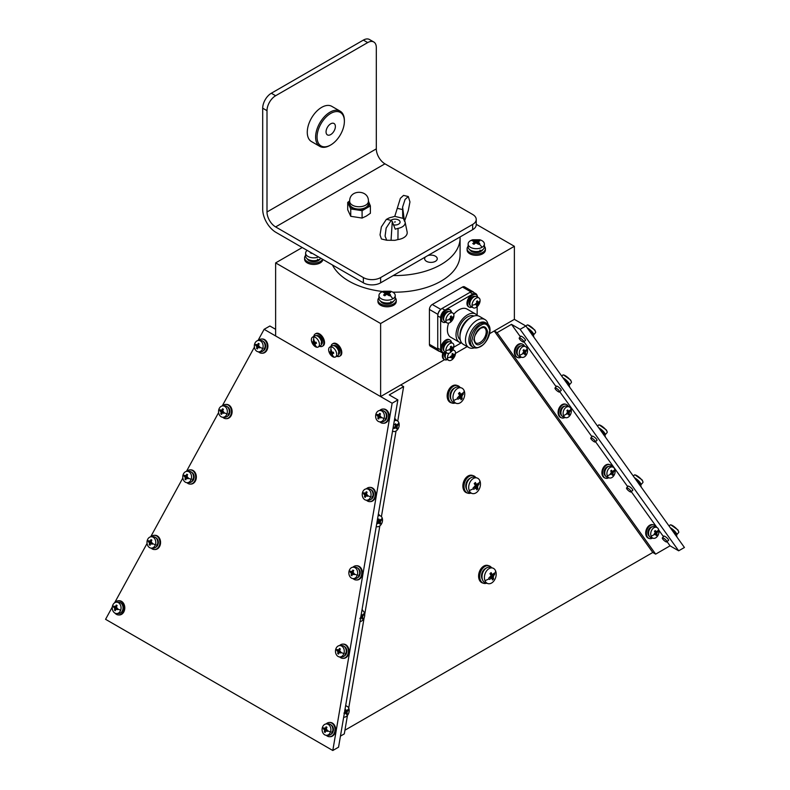 <?xml version="1.0" encoding="UTF-8"?>
<svg xmlns="http://www.w3.org/2000/svg" width="790" height="790" viewBox="0 0 790 790"><rect width="100%" height="100%" fill="white"/><g stroke="black" fill="none" stroke-linecap="round" stroke-linejoin="round"><path stroke-width="1.19" d="M267 110.679A12.206 7.041 -60 0 1 275.631 95.738L367.676 42.591A12.206 7.041 -60 0 1 373.779 41.989A12.206 7.041 -60 0 1 376.307 47.578L376.307 148.875A12.206 7.041 -120 0 0 384.937 163.826L275.631 226.928A12.206 7.041 60 0 1 267 211.977L267 110.679L262.695 108.191L262.695 209.488A18.891 10.902 -120 0 0 276.51 232.685L363.361 282.83A12.206 7.041 -0 0 0 380.622 282.83L472.657 229.683A12.206 7.041 -0 0 0 476.232 224.706L476.232 219.452A12.206 7.041 180 0 1 472.657 224.429L380.622 277.576A12.206 7.041 180 0 1 363.361 277.576L275.631 226.928M275.631 95.738L271.316 93.24L363.361 40.102L367.676 42.591M271.316 93.24A12.206 7.041 120 0 0 262.695 108.191M476.232 219.452A12.206 7.041 180 0 0 472.657 214.465L384.937 163.826M373.779 41.989L369.463 39.5A12.206 7.041 120 0 0 363.361 40.102M402.732 216.628L404.016 220.055A10.171 5.876 180 0 1 405.102 222.079L407.117 231.905A12.206 7.041 180 0 1 397.933 239.577L394.882 240.338L386.735 240.249L385.086 236.121L386.162 228.043L391.188 220.4L392.275 221.516L395.227 229.179L398.051 228.369L397.933 239.577M404.628 220.884L408.262 210.673L409.951 201.914L408.302 196.532L403.532 195.397L400.372 198.339L394.773 216.361L391.949 217.171A10.171 5.876 180 0 0 386.745 219.344M405.102 222.079A10.171 5.876 180 0 1 398.051 228.369M402.712 216.47L402.594 207.118L405.072 199.465L408.302 196.532M404.47 221.328L402.594 207.118M403.009 218.326L394.773 216.361M391.188 220.4L386.428 219.264L381.363 226.898L380.039 234.906L381.432 238.985L386.735 240.249M392.275 221.516L391.06 240.042M476.261 294.739L475.541 294.324A7.12 4.108 120 0 0 470.05 296.23A7.12 4.108 120 0 0 466.949 303.4A7.12 4.108 120 0 0 468.421 306.658L469.142 307.073A7.12 4.108 -60 0 1 467.67 303.814A7.12 4.108 -60 0 1 470.771 296.645A7.12 4.108 -60 0 1 476.261 294.739A7.12 4.108 -60 0 1 477.683 297.208M471.986 307.073A7.12 4.108 -60 0 1 469.142 307.073M450.083 309.848L449.362 309.433A7.12 4.108 120 0 0 443.881 311.339A7.12 4.108 120 0 0 440.771 318.508A7.12 4.108 120 0 0 442.242 321.767L442.963 322.182A7.12 4.108 -60 0 1 441.492 318.923A7.12 4.108 -60 0 1 444.602 311.754A7.12 4.108 -60 0 1 450.083 309.848A7.12 4.108 -60 0 1 451.505 312.317M445.817 322.182A7.12 4.108 -60 0 1 442.963 322.182M450.083 340.075L449.362 339.661A7.12 4.108 120 0 0 443.881 341.566A7.12 4.108 120 0 0 440.771 348.726A7.12 4.108 120 0 0 442.242 351.985L442.963 352.399A7.12 4.108 -60 0 1 441.492 349.141A7.12 4.108 -60 0 1 444.602 341.981A7.12 4.108 -60 0 1 450.083 340.075A7.12 4.108 -60 0 1 451.505 342.544M445.817 352.399A7.12 4.108 -60 0 1 442.963 352.399M475.096 296.428A5.086 2.933 120 0 0 471.235 297.958A5.086 2.933 120 0 0 469.102 302.985A5.086 2.933 120 0 0 470.02 305.216M448.927 311.537A5.086 2.933 120 0 0 445.056 313.067A5.086 2.933 120 0 0 442.933 318.094A5.086 2.933 120 0 0 443.852 320.335M448.927 341.764A5.086 2.933 120 0 0 445.056 343.295A5.086 2.933 120 0 0 442.933 348.311A5.086 2.933 120 0 0 443.852 350.553M339.591 356.25L340.312 355.836A7.12 4.108 -120 0 0 341.408 350.128A7.12 4.108 -120 0 0 336.757 343.857A7.12 4.108 -120 0 0 333.192 343.502L332.481 343.917A7.12 4.108 60 0 1 336.036 344.272A7.12 4.108 60 0 1 340.688 350.543A7.12 4.108 60 0 1 339.591 356.25A7.12 4.108 60 0 1 336.747 356.25M331.05 346.385A7.12 4.108 60 0 1 332.481 343.917M322.34 346.287L323.061 345.872A7.12 4.108 -120 0 0 324.147 340.164A7.12 4.108 -120 0 0 319.496 333.894A7.12 4.108 -120 0 0 315.941 333.538L315.22 333.953A7.12 4.108 60 0 1 318.775 334.308A7.12 4.108 60 0 1 323.426 340.579A7.12 4.108 60 0 1 322.34 346.287A7.12 4.108 60 0 1 319.486 346.287M313.798 336.422A7.12 4.108 60 0 1 315.22 333.953M338.485 352.824L339.572 351.353A5.086 2.933 -120 0 0 336.036 345.931A5.086 2.933 -120 0 0 333.637 345.605M338.713 354.394A5.086 2.933 -120 0 0 339.631 352.152L338.416 353.555M321.224 342.86L322.31 341.389A5.086 2.933 -120 0 0 318.775 335.967A5.086 2.933 -120 0 0 316.375 335.641M321.461 344.43A5.086 2.933 -120 0 0 322.369 342.198L321.165 343.591M442.943 352.883A7.12 4.108 120 0 0 442.351 355.954A7.12 4.108 120 0 0 443.832 359.213L444.543 359.628A7.12 4.108 -60 0 1 443.072 356.369A7.12 4.108 -60 0 1 443.871 352.765M447.397 359.628A7.12 4.108 -60 0 1 444.543 359.628M445.244 352.597A5.086 2.933 120 0 0 444.513 355.54A5.086 2.933 120 0 0 445.432 357.781M392.393 301.918L392.66 302.343A6.715 3.871 0 0 0 393.568 301.197M380.612 301.197A6.715 3.871 0 0 0 382.34 302.916A6.715 3.871 0 0 0 391.84 302.916L390.833 301.573M392.136 302.037L392.66 302.343M319.051 259.574L319.318 259.999A6.715 3.871 0 0 0 320.226 258.853M307.271 258.853A6.715 3.871 0 0 0 308.999 260.572A6.715 3.871 0 0 0 318.488 260.572L317.491 259.219M318.795 259.693L319.318 259.999M481.554 250.44L481.821 250.864A6.715 3.871 0 0 0 482.729 249.719M469.774 249.719A6.715 3.871 0 0 0 471.512 251.437A6.715 3.871 0 0 0 481.001 251.437L479.994 250.094M481.298 250.558L481.821 250.864M457.677 385.648L456.561 385.293A9.154 6.31 107.7 0 0 449.629 388.413A9.154 6.31 107.7 0 0 447.308 397.745A9.154 6.31 107.7 0 0 451.001 402.732L452.127 403.088A9.154 6.31 -72.3 0 1 448.434 398.101A9.154 6.31 -72.3 0 1 450.754 388.769A9.154 6.31 -72.3 0 1 457.677 385.648A9.154 6.31 -72.3 0 1 460.126 387.495M455.188 402.999A9.154 6.31 -72.3 0 1 452.127 403.088M473.398 475.748L472.282 475.392A9.154 6.31 107.7 0 0 465.35 478.513A9.154 6.31 107.7 0 0 463.029 487.845A9.154 6.31 107.7 0 0 466.722 492.832L467.848 493.187A9.154 6.31 -72.3 0 1 464.155 488.2A9.154 6.31 -72.3 0 1 466.475 478.868A9.154 6.31 -72.3 0 1 473.398 475.748A9.154 6.31 -72.3 0 1 475.847 477.594M470.909 493.098A9.154 6.31 -72.3 0 1 467.848 493.187M489.119 565.847L487.993 565.482A9.154 6.31 107.7 0 0 481.071 568.612A9.154 6.31 107.7 0 0 478.75 577.944A9.154 6.31 107.7 0 0 482.443 582.931L483.559 583.287A9.154 6.31 -72.3 0 1 479.866 578.3A9.154 6.31 -72.3 0 1 482.196 568.968A9.154 6.31 -72.3 0 1 489.119 565.847A9.154 6.31 -72.3 0 1 491.568 567.694M486.63 583.198A9.154 6.31 -72.3 0 1 483.559 583.287M454.487 388.117A6.715 4.631 107.7 0 0 450.162 397.103A6.715 4.631 107.7 0 0 450.952 399.226M470.208 478.217A6.715 4.631 107.7 0 0 465.873 487.203A6.715 4.631 107.7 0 0 466.673 489.326M485.929 568.316A6.715 4.631 107.7 0 0 481.594 577.302A6.715 4.631 107.7 0 0 482.384 579.426M453.529 400.451A8.137 5.609 -72.3 0 1 456.383 389.322A8.137 5.609 -72.3 0 1 461.33 387.88A8.137 5.609 -72.3 0 1 464.204 390.813A8.137 5.609 -72.3 0 1 461.35 401.932A8.137 5.609 -72.3 0 1 456.393 403.384A8.137 5.609 -72.3 0 1 453.529 400.451A13.223 7.308 -21.5 0 0 457.657 398.525L457.924 399.207L460.59 397.913A13.193 6.172 47.9 0 1 460.985 399.789L462.16 398.733A13.193 6.172 -132.1 0 0 461.765 396.857L463.039 393.677L462.733 392.986L460.847 394.526A13.193 6.172 -132.1 0 0 459.671 392.403L458.496 393.459A13.193 6.172 47.9 0 1 459.671 395.583L457.38 397.824L457.657 398.525M461.429 394.635L458.733 393.854M456.393 403.384L453.974 402.614A8.137 5.609 -72.3 0 1 450.557 396.57A8.137 5.609 -72.3 0 1 453.964 388.552A8.137 5.609 -72.3 0 1 458.921 387.11L461.33 387.88M458.279 397.251L460.59 397.913M459 394.082L459.286 394.832L460.787 394.654M461.488 394.575L463.286 394.368M459.306 396.531L462.16 398.733M469.25 490.541A8.137 5.609 -72.3 0 1 472.104 479.421A8.137 5.609 -72.3 0 1 477.051 477.98A8.137 5.609 -72.3 0 1 479.925 480.913A8.137 5.609 -72.3 0 1 477.071 492.032A8.137 5.609 -72.3 0 1 472.114 493.483A8.137 5.609 -72.3 0 1 469.25 490.541A13.223 7.308 -21.5 0 0 473.378 488.625L473.644 489.306L476.311 488.013A13.193 6.172 47.9 0 1 476.706 489.889L477.881 488.832A13.193 6.172 -132.1 0 0 477.486 486.956L478.76 483.776L478.454 483.085L476.568 484.625A13.193 6.172 -132.1 0 0 475.392 482.502L474.217 483.559A13.193 6.172 47.9 0 1 475.392 485.682L473.091 487.914L473.378 488.625M477.15 484.734L474.454 483.954M472.114 493.483L469.695 492.713A8.137 5.609 -72.3 0 1 466.278 486.67A8.137 5.609 -72.3 0 1 469.685 478.651A8.137 5.609 -72.3 0 1 474.632 477.209L477.051 477.98M474 487.351L476.311 488.013M474.721 484.181L475.007 484.932L476.508 484.754M477.2 484.675L478.997 484.468M475.027 486.63L477.881 488.832M484.961 580.64A8.137 5.609 -72.3 0 1 487.815 569.521A8.137 5.609 -72.3 0 1 492.772 568.079A8.137 5.609 -72.3 0 1 495.646 571.012A8.137 5.609 -72.3 0 1 492.792 582.131A8.137 5.609 -72.3 0 1 487.835 583.583A8.137 5.609 -72.3 0 1 484.961 580.64A13.223 7.308 -21.5 0 0 489.099 578.724L489.365 579.406L492.032 578.112A13.193 6.172 47.9 0 1 492.427 579.988L493.602 578.932A13.193 6.172 -132.1 0 0 493.207 577.056L494.471 573.876L494.175 573.185L492.279 574.725A13.193 6.172 -132.1 0 0 491.103 572.602L489.938 573.659A13.193 6.172 47.9 0 1 491.113 575.782L488.812 578.013L489.099 578.724M492.871 574.834L490.175 574.044M487.835 583.583L485.416 582.813A8.137 5.609 -72.3 0 1 481.999 576.769A8.137 5.609 -72.3 0 1 485.396 568.751A8.137 5.609 -72.3 0 1 490.353 567.309L492.772 568.079M489.721 577.451L492.032 578.112M490.432 574.281L490.728 575.031L492.229 574.853M492.921 574.774L494.718 574.567M490.748 576.73L493.602 578.932M394.694 418.503A7.12 4.908 -72.3 0 1 396.323 420.418M378.39 513.974A7.12 4.908 -72.3 0 1 379.654 515.633M362.067 609.505A7.12 4.908 -72.3 0 1 363.045 610.976M345.744 705.105A7.12 4.908 -72.3 0 1 346.306 706.053M522.299 344.065L521.598 343.838A7.12 4.908 107.7 0 0 516.206 346.267A7.12 4.908 107.7 0 0 514.399 353.535A7.12 4.908 107.7 0 0 517.272 357.406L517.973 357.633A7.12 4.908 -72.3 0 1 515.1 353.752A7.12 4.908 -72.3 0 1 516.907 346.494A7.12 4.908 -72.3 0 1 522.299 344.065A7.12 4.908 -72.3 0 1 524.669 346.316M521.212 357.169A7.12 4.908 -72.3 0 1 517.973 357.633M566.104 404.362L565.403 404.144A7.12 4.908 107.7 0 0 560.011 406.574A7.12 4.908 107.7 0 0 558.204 413.832A7.12 4.908 107.7 0 0 561.078 417.703L561.779 417.93A7.12 4.908 -72.3 0 1 558.905 414.049A7.12 4.908 -72.3 0 1 560.712 406.791A7.12 4.908 -72.3 0 1 566.104 404.362A7.12 4.908 -72.3 0 1 568.474 406.613M565.018 417.466A7.12 4.908 -72.3 0 1 561.779 417.93M609.9 464.658L609.199 464.441A7.12 4.908 107.7 0 0 603.817 466.87A7.12 4.908 107.7 0 0 602.01 474.128A7.12 4.908 107.7 0 0 604.883 477.999L605.584 478.226A7.12 4.908 -72.3 0 1 602.711 474.346A7.12 4.908 -72.3 0 1 604.518 467.088A7.12 4.908 -72.3 0 1 609.9 464.658A7.12 4.908 -72.3 0 1 612.28 466.91M608.823 477.762A7.12 4.908 -72.3 0 1 605.584 478.226M653.705 524.965L653.004 524.738A7.12 4.908 107.7 0 0 647.622 527.167A7.12 4.908 107.7 0 0 645.815 534.425A7.12 4.908 107.7 0 0 648.679 538.306L649.38 538.523A7.12 4.908 -72.3 0 1 646.516 534.652A7.12 4.908 -72.3 0 1 648.323 527.384A7.12 4.908 -72.3 0 1 653.705 524.965A7.12 4.908 -72.3 0 1 656.085 527.207M652.619 538.059A7.12 4.908 -72.3 0 1 649.38 538.523M520.946 345.892A5.086 3.506 107.7 0 0 516.542 352.923A5.086 3.506 107.7 0 0 517.924 355.362M564.741 406.188A5.086 3.506 107.7 0 0 560.347 413.219A5.086 3.506 107.7 0 0 561.73 415.659M608.547 466.485A5.086 3.506 107.7 0 0 604.143 473.516A5.086 3.506 107.7 0 0 605.535 475.955M652.352 526.782A5.086 3.506 107.7 0 0 647.948 533.823A5.086 3.506 107.7 0 0 649.331 536.252M651.098 536.163A5.698 3.93 -72.3 0 1 653.093 528.372A5.698 3.93 -72.3 0 1 656.559 527.365A5.698 3.93 -72.3 0 1 658.574 529.418A5.698 3.93 -72.3 0 1 656.569 537.21A5.698 3.93 -72.3 0 1 653.103 538.217A5.698 3.93 -72.3 0 1 651.098 536.163A10.171 5.619 -21.5 0 0 653.913 534.751L655.947 534.465A10.152 4.75 -132.1 0 1 656.204 535.62L657.013 534.899A10.152 4.75 47.9 0 0 656.747 533.734L657.616 531.413L657.408 530.949L655.996 531.848A10.152 4.75 47.9 0 0 655.295 530.544L654.495 531.265A10.152 4.75 -132.1 0 1 655.196 532.569L653.913 534.751M656.589 531.956L654.564 531.384M653.103 538.217L650.94 537.526A5.698 3.93 -72.3 0 1 648.551 533.299A5.698 3.93 -72.3 0 1 650.93 527.681A5.698 3.93 -72.3 0 1 654.396 526.673L656.559 527.365M654.189 533.971L655.947 534.465M655.029 533.369L657.013 534.899M657.784 531.887L656.49 532.035M654.673 531.571L656.233 532.075L655.019 532.203M607.293 475.866A5.698 3.93 -72.3 0 1 609.288 468.075A5.698 3.93 -72.3 0 1 612.764 467.068A5.698 3.93 -72.3 0 1 614.768 469.122A5.698 3.93 -72.3 0 1 612.773 476.903A5.698 3.93 -72.3 0 1 609.297 477.92A5.698 3.93 -72.3 0 1 607.293 475.866A10.171 5.619 -21.5 0 0 610.107 474.454L612.141 474.158A10.152 4.75 -132.1 0 1 612.408 475.323L613.208 474.602A10.152 4.75 47.9 0 0 612.941 473.437L613.81 471.117L613.603 470.643L612.201 471.551A10.152 4.75 47.9 0 0 611.49 470.248L610.69 470.968A10.152 4.75 -132.1 0 1 611.401 472.272L610.107 474.454M612.783 471.66L610.759 471.087M609.297 477.92L607.135 477.229A5.698 3.93 -72.3 0 1 604.745 473.003A5.698 3.93 -72.3 0 1 607.125 467.384A5.698 3.93 -72.3 0 1 610.591 466.377L612.764 467.068M610.384 473.674L612.141 474.158M611.223 473.072L613.208 474.602M613.978 471.591L612.685 471.739M612.418 471.768L611.213 471.906M563.487 415.57A5.698 3.93 -72.3 0 1 565.492 407.778A5.698 3.93 -72.3 0 1 568.958 406.771A5.698 3.93 -72.3 0 1 570.963 408.825A5.698 3.93 -72.3 0 1 568.968 416.607A5.698 3.93 -72.3 0 1 565.502 417.624A5.698 3.93 -72.3 0 1 563.487 415.57A10.171 5.619 -21.5 0 0 566.302 414.157L568.336 413.861A10.152 4.75 -132.1 0 1 568.602 415.026L569.402 414.306A10.152 4.75 47.9 0 0 569.136 413.14L570.005 410.82L569.797 410.346L568.395 411.254A10.152 4.75 47.9 0 0 567.684 409.941L566.884 410.672A10.152 4.75 -132.1 0 1 567.595 411.975L566.302 414.157M568.978 411.363L566.963 410.79M565.502 417.624L563.329 416.932A5.698 3.93 -72.3 0 1 560.939 412.706A5.698 3.93 -72.3 0 1 563.319 407.087A5.698 3.93 -72.3 0 1 566.795 406.08L568.958 406.771M566.578 413.377L568.336 413.861M567.418 412.775L569.402 414.306M570.173 411.294L568.879 411.442M568.612 411.472L567.408 411.61M519.682 355.263A5.698 3.93 -72.3 0 1 521.686 347.481A5.698 3.93 -72.3 0 1 525.153 346.474A5.698 3.93 -72.3 0 1 527.157 348.528A5.698 3.93 -72.3 0 1 525.162 356.31A5.698 3.93 -72.3 0 1 521.696 357.317A5.698 3.93 -72.3 0 1 519.682 355.263A10.171 5.619 -21.5 0 0 522.496 353.861L524.53 353.565A10.152 4.75 -132.1 0 1 524.797 354.73L525.597 354.009A10.152 4.75 47.9 0 0 525.34 352.844L526.199 350.523L526.002 350.049L524.59 350.948A10.152 4.75 47.9 0 0 523.879 349.644L523.079 350.365A10.152 4.75 -132.1 0 1 523.79 351.678L522.496 353.861M525.182 351.066L523.158 350.493M521.696 357.317L519.534 356.636A5.698 3.93 -72.3 0 1 517.134 352.409A5.698 3.93 -72.3 0 1 519.524 346.79A5.698 3.93 -72.3 0 1 522.99 345.783L525.153 346.474M522.773 353.081L524.53 353.565M523.612 352.478L525.597 354.009M526.367 350.997L525.083 351.145M523.266 350.681L524.827 351.175L523.612 351.313M395.227 426.61L393.963 427.479L394.338 428.427L396.195 427.666A10.152 4.75 -132.1 0 1 396.452 428.832L397.251 428.101A10.152 4.75 47.9 0 0 396.995 426.946L397.854 424.625L397.656 424.151L396.244 425.05A10.152 4.75 47.9 0 0 395.533 423.746L394.733 424.467A10.152 4.75 -132.1 0 1 395.444 425.771L395.227 426.61L397.251 428.101M396.837 425.158L394.812 424.595M394.289 420.902A5.698 3.93 -72.3 0 1 396.807 420.566A5.698 3.93 -72.3 0 1 398.812 422.62A5.698 3.93 -72.3 0 1 396.817 430.412A5.698 3.93 -72.3 0 1 393.351 431.419A5.698 3.93 -72.3 0 1 392.561 431.024M394.467 419.836A5.698 3.93 -72.3 0 1 394.644 419.875L396.807 420.566M394.427 427.183L396.195 427.666M398.022 425.099L396.738 425.247M394.921 424.783L396.481 425.277L395.267 425.415M377.294 522.694L377.669 523.642L379.516 522.881A10.152 4.75 -132.1 0 1 379.783 524.037L380.582 523.316A10.152 4.75 47.9 0 0 380.316 522.16L381.185 519.83L380.978 519.366L379.575 520.264A10.152 4.75 47.9 0 0 378.864 518.961L378.064 519.682A10.152 4.75 -132.1 0 1 378.775 520.985L377.294 522.694M380.158 520.373L378.134 519.81M378.064 515.9A5.698 3.93 -72.3 0 1 380.138 515.781A5.698 3.93 -72.3 0 1 382.143 517.835A5.698 3.93 -72.3 0 1 380.148 525.626A5.698 3.93 -72.3 0 1 376.682 526.634A5.698 3.93 -72.3 0 1 376.257 526.456M377.758 522.397L379.516 522.881M378.598 521.785L380.582 523.316M381.353 520.314L380.059 520.452M378.242 519.988L379.812 520.492L378.588 520.62M361.277 614.166A10.152 4.75 47.9 0 1 361.781 615.124L361.149 614.916M362.363 615.232L363.183 614.215L363.39 614.689A10.171 5.619 -21.5 0 0 364.348 612.694A5.698 3.93 -72.3 0 1 362.353 620.476A5.698 3.93 -72.3 0 1 360.003 621.602M362.343 610.64L361.899 610.502A5.698 3.93 -72.3 0 1 362.343 610.64A5.698 3.93 -72.3 0 1 364.348 612.694M361.721 617.731L361.139 617.622L361.721 617.731A10.152 4.75 -132.1 0 1 361.988 618.896L362.788 618.175A10.152 4.75 47.9 0 0 362.521 617.01L363.39 614.689M360.704 617.484L359.875 618.491M360.842 616.674L362.788 618.175M363.558 615.163L362.264 615.311M361.119 615.064L362.018 615.351L361.06 615.45M343.946 713.113L345.22 712.244L347.235 713.745A10.152 4.75 47.9 0 0 346.978 712.58L347.837 710.259L347.64 709.785L346.227 710.694A10.152 4.75 47.9 0 0 345.526 709.39L344.716 710.111M344.845 710.329A10.152 4.75 -132.1 0 1 345.428 711.415L345.22 712.244M346.82 710.803L344.865 710.25M345.566 706.102A5.698 3.93 -72.3 0 1 346.79 706.211A5.698 3.93 -72.3 0 1 348.805 708.265A5.698 3.93 -72.3 0 1 346.8 716.046A5.698 3.93 -72.3 0 1 343.68 717.142M346.178 713.301L345.585 713.192L346.178 713.301A10.152 4.75 -132.1 0 1 346.435 714.466L347.235 713.745M344.42 712.817L345.585 713.192L344.322 714.061L344.144 713.597M348.015 710.733L346.721 710.882M344.904 710.417L346.464 710.921L345.25 711.049M383.446 423.252A7.12 5.5 -90.5 0 0 383.772 423.262A7.12 5.5 -90.5 0 0 389.095 417.604A7.12 5.5 -90.5 0 0 385.925 409.645A7.12 5.5 -90.5 0 0 383.634 409.022A7.12 5.5 -90.5 0 0 383.308 409.042M379.694 410.494A7.12 5.5 89.5 0 1 382.992 409.032A7.12 5.5 89.5 0 1 385.273 409.654A7.12 5.5 89.5 0 1 388.443 417.614A7.12 5.5 89.5 0 1 383.12 423.272A7.12 5.5 89.5 0 1 380.829 422.65A7.12 5.5 89.5 0 1 379.793 421.86M370.056 501.611A7.12 5.5 -90.5 0 0 370.382 501.62A7.12 5.5 -90.5 0 0 375.704 495.962A7.12 5.5 -90.5 0 0 372.534 488.003A7.12 5.5 -90.5 0 0 370.253 487.391A7.12 5.5 -90.5 0 0 369.927 487.4M366.303 488.862A7.12 5.5 89.5 0 1 369.601 487.391A7.12 5.5 89.5 0 1 371.893 488.013A7.12 5.5 89.5 0 1 375.062 495.972A7.12 5.5 89.5 0 1 369.74 501.63A7.12 5.5 89.5 0 1 367.449 501.008A7.12 5.5 89.5 0 1 366.412 500.228M356.675 579.979A7.12 5.5 -90.5 0 0 356.991 579.979A7.12 5.5 -90.5 0 0 362.324 574.33A7.12 5.5 -90.5 0 0 359.154 566.371A7.12 5.5 -90.5 0 0 356.863 565.749A7.12 5.5 -90.5 0 0 356.537 565.759M352.913 567.22A7.12 5.5 89.5 0 1 356.221 565.749A7.12 5.5 89.5 0 1 358.502 566.371A7.12 5.5 89.5 0 1 361.672 574.33A7.12 5.5 89.5 0 1 356.349 579.988A7.12 5.5 89.5 0 1 354.058 579.366A7.12 5.5 89.5 0 1 353.021 578.586M343.285 658.337A7.12 5.5 -90.5 0 0 343.611 658.346A7.12 5.5 -90.5 0 0 348.933 652.688A7.12 5.5 -90.5 0 0 345.763 644.729A7.12 5.5 -90.5 0 0 343.472 644.107A7.12 5.5 -90.5 0 0 343.156 644.126M339.532 645.578A7.12 5.5 89.5 0 1 342.83 644.117A7.12 5.5 89.5 0 1 345.121 644.739A7.12 5.5 89.5 0 1 348.291 652.688A7.12 5.5 89.5 0 1 342.969 658.346A7.12 5.5 89.5 0 1 340.678 657.734A7.12 5.5 89.5 0 1 339.641 656.944M329.904 736.695A7.12 5.5 -90.5 0 0 330.22 736.705A7.12 5.5 -90.5 0 0 335.553 731.046A7.12 5.5 -90.5 0 0 332.383 723.087A7.12 5.5 -90.5 0 0 330.092 722.465A7.12 5.5 -90.5 0 0 329.766 722.485M326.142 723.946A7.12 5.5 89.5 0 1 329.45 722.475A7.12 5.5 89.5 0 1 331.731 723.097A7.12 5.5 89.5 0 1 334.901 731.056A7.12 5.5 89.5 0 1 329.578 736.715A7.12 5.5 89.5 0 1 327.287 736.092A7.12 5.5 89.5 0 1 326.25 735.302M533.675 336.905A7.12 1.876 -138.9 0 0 529.231 330.694M569.452 386.883A7.12 1.876 -138.9 0 0 565.008 380.671M605.229 436.86A7.12 1.876 -138.9 0 0 600.775 430.649M641.006 486.838A7.12 1.876 -138.9 0 0 636.552 480.616M676.783 536.815A7.12 1.876 -138.9 0 0 672.33 530.594M262.142 353.219A7.12 5.5 -90.5 0 0 262.458 353.229A7.12 5.5 -90.5 0 0 267.79 347.57A7.12 5.5 -90.5 0 0 264.62 339.611A7.12 5.5 -90.5 0 0 262.329 338.989A7.12 5.5 -90.5 0 0 262.004 339.009M258.379 340.46A7.12 5.5 89.5 0 1 261.688 338.999A7.12 5.5 89.5 0 1 263.969 339.611A7.12 5.5 89.5 0 1 267.139 347.57A7.12 5.5 89.5 0 1 261.816 353.229A7.12 5.5 89.5 0 1 259.525 352.616A7.12 5.5 89.5 0 1 258.488 351.827M226.365 418.651A7.12 5.5 -90.5 0 0 226.681 418.661A7.12 5.5 -90.5 0 0 232.013 413.002A7.12 5.5 -90.5 0 0 228.843 405.043A7.12 5.5 -90.5 0 0 226.552 404.421A7.12 5.5 -90.5 0 0 226.226 404.441M222.602 405.892A7.12 5.5 89.5 0 1 225.91 404.431A7.12 5.5 89.5 0 1 228.192 405.053A7.12 5.5 89.5 0 1 231.361 413.012A7.12 5.5 89.5 0 1 226.039 418.67A7.12 5.5 89.5 0 1 223.748 418.048A7.12 5.5 89.5 0 1 222.711 417.258M190.588 484.082A7.12 5.5 -90.5 0 0 190.904 484.092A7.12 5.5 -90.5 0 0 196.236 478.434A7.12 5.5 -90.5 0 0 193.066 470.475A7.12 5.5 -90.5 0 0 190.775 469.853A7.12 5.5 -90.5 0 0 190.449 469.872M186.825 471.334A7.12 5.5 89.5 0 1 190.133 469.862A7.12 5.5 89.5 0 1 192.414 470.485A7.12 5.5 89.5 0 1 195.584 478.444A7.12 5.5 89.5 0 1 190.262 484.102A7.12 5.5 89.5 0 1 187.971 483.48A7.12 5.5 89.5 0 1 186.934 482.69M154.81 549.514A7.12 5.5 -90.5 0 0 155.126 549.524A7.12 5.5 -90.5 0 0 160.459 543.866A7.12 5.5 -90.5 0 0 157.289 535.906A7.12 5.5 -90.5 0 0 154.998 535.294A7.12 5.5 -90.5 0 0 154.672 535.304M151.048 536.765A7.12 5.5 89.5 0 1 154.356 535.294A7.12 5.5 89.5 0 1 156.637 535.916A7.12 5.5 89.5 0 1 159.807 543.875A7.12 5.5 89.5 0 1 154.484 549.534A7.12 5.5 89.5 0 1 152.194 548.912A7.12 5.5 89.5 0 1 151.157 548.132M119.033 614.956A7.12 5.5 -90.5 0 0 119.359 614.966A7.12 5.5 -90.5 0 0 124.682 609.307A7.12 5.5 -90.5 0 0 121.512 601.348A7.12 5.5 -90.5 0 0 119.221 600.726A7.12 5.5 -90.5 0 0 118.895 600.736M114.856 602.652A7.12 5.5 89.5 0 1 118.579 600.726A7.12 5.5 89.5 0 1 120.86 601.348A7.12 5.5 89.5 0 1 124.03 609.307A7.12 5.5 89.5 0 1 118.707 614.966A7.12 5.5 89.5 0 1 116.416 614.344A7.12 5.5 89.5 0 1 114.955 613.109M264.314 348.202L265.578 347.294A5.086 3.93 -90.5 0 0 263.337 341.468A5.086 3.93 -90.5 0 0 263.09 341.339M263.179 350.859A5.086 3.93 -90.5 0 0 265.341 348.193L263.959 349.022M192.76 479.066L194.024 478.167A5.086 3.93 -90.5 0 0 191.782 472.341A5.086 3.93 -90.5 0 0 191.536 472.213M191.624 481.722A5.086 3.93 -90.5 0 0 193.787 479.056L192.405 479.885M156.983 544.498L158.247 543.599A5.086 3.93 -90.5 0 0 156.005 537.773A5.086 3.93 -90.5 0 0 155.758 537.644M155.847 547.164A5.086 3.93 -90.5 0 0 158.01 544.488L156.627 545.327M332.077 731.678L333.341 730.78A5.086 3.93 -90.5 0 0 331.099 724.953A5.086 3.93 -90.5 0 0 330.852 724.825M330.941 734.335A5.086 3.93 -90.5 0 0 333.103 731.668L331.721 732.498M345.457 653.32L346.721 652.412A5.086 3.93 -90.5 0 0 344.489 646.595A5.086 3.93 -90.5 0 0 344.243 646.467M344.331 655.976A5.086 3.93 -90.5 0 0 346.494 653.31L345.102 654.14M358.848 574.952L360.112 574.054A5.086 3.93 -90.5 0 0 357.87 568.227A5.086 3.93 -90.5 0 0 357.623 568.099M357.712 577.618A5.086 3.93 -90.5 0 0 359.875 574.942L358.492 575.782M372.228 496.594L373.492 495.695A5.086 3.93 -90.5 0 0 371.26 489.869A5.086 3.93 -90.5 0 0 371.014 489.741M371.103 499.25A5.086 3.93 -90.5 0 0 373.265 496.584L371.883 497.414M385.619 418.236L386.883 417.327A5.086 3.93 -90.5 0 0 384.641 411.511A5.086 3.93 -90.5 0 0 384.394 411.383M384.483 420.892A5.086 3.93 -90.5 0 0 386.656 418.226L385.263 419.056M532.944 334.674L533.112 334.486A5.086 1.343 -138.9 0 0 532.875 333.212L532.075 334.881M531.848 334.397L532.519 332.659A5.086 1.343 -138.9 0 0 527.7 328.334A5.086 1.343 -138.9 0 0 527.434 328.186M568.721 384.651L568.889 384.463A5.086 1.343 -138.9 0 0 568.652 383.19L567.852 384.858M567.625 384.375L568.296 382.637A5.086 1.343 -138.9 0 0 563.468 378.311A5.086 1.343 -138.9 0 0 563.211 378.163M604.498 434.628L604.666 434.441A5.086 1.343 -138.9 0 0 604.429 433.167L603.629 434.836M603.402 434.352L604.074 432.614A5.086 1.343 -138.9 0 0 599.245 428.289A5.086 1.343 -138.9 0 0 598.988 428.141M640.275 484.606L640.443 484.418A5.086 1.343 -138.9 0 0 640.206 483.144L639.406 484.813M639.179 484.329L639.851 482.591A5.086 1.343 -138.9 0 0 635.022 478.266A5.086 1.343 -138.9 0 0 634.765 478.118M676.052 534.583L676.22 534.395A5.086 1.343 -138.9 0 0 675.983 533.122L675.183 534.79M674.956 534.307L675.628 532.569A5.086 1.343 -138.9 0 0 670.799 528.243A5.086 1.343 -138.9 0 0 670.542 528.095M228.537 413.634L229.801 412.726A5.086 3.93 -90.5 0 0 227.56 406.909A5.086 3.93 -90.5 0 0 227.313 406.781M227.401 416.291A5.086 3.93 -90.5 0 0 229.564 413.624L228.182 414.454M533.181 335.049A5.698 1.501 -138.9 0 0 533.576 334.881L535.561 332.61A5.698 1.501 -138.9 0 0 535.6 331.83A5.698 1.501 -138.9 0 0 535.304 331.188A5.698 1.501 -138.9 0 0 529.498 325.717A5.698 1.501 -138.9 0 0 527.75 324.976A5.698 1.501 -138.9 0 0 526.979 325.115L526.021 326.211M520.59 338.318A3.051 0.8 41.1 0 1 523.039 340.362A3.051 0.8 41.1 0 1 523.839 342.011A3.051 0.8 41.1 0 1 522.496 341.695A3.051 0.8 41.1 0 1 520.037 339.651A3.051 0.8 41.1 0 1 519.237 338.001A3.051 0.8 41.1 0 1 520.59 338.318M533.576 334.881A5.698 1.501 -138.9 0 0 532.085 331.81A5.698 1.501 -138.9 0 0 527.503 327.998A5.698 1.501 -138.9 0 0 527.157 327.801M568.958 385.026A5.698 1.501 -138.9 0 0 569.353 384.858L571.338 382.587A5.698 1.501 -138.9 0 0 571.377 381.807A5.698 1.501 -138.9 0 0 571.081 381.165A5.698 1.501 -138.9 0 0 565.275 375.694A5.698 1.501 -138.9 0 0 563.527 374.954A5.698 1.501 -138.9 0 0 562.757 375.092L561.799 376.188M556.367 388.295A3.051 0.8 41.1 0 1 558.816 390.339A3.051 0.8 41.1 0 1 559.616 391.988A3.051 0.8 41.1 0 1 558.273 391.672A3.051 0.8 41.1 0 1 555.814 389.628A3.051 0.8 41.1 0 1 555.014 387.979A3.051 0.8 41.1 0 1 556.367 388.295M569.353 384.858A5.698 1.501 -138.9 0 0 567.862 381.787A5.698 1.501 -138.9 0 0 563.28 377.976A5.698 1.501 -138.9 0 0 562.934 377.778M604.735 435.004A5.698 1.501 -138.9 0 0 605.13 434.836L607.115 432.565A5.698 1.501 -138.9 0 0 607.145 431.784A5.698 1.501 -138.9 0 0 606.858 431.143A5.698 1.501 -138.9 0 0 601.052 425.672A5.698 1.501 -138.9 0 0 599.304 424.931A5.698 1.501 -138.9 0 0 598.534 425.069L597.576 426.166M592.144 438.272A3.051 0.8 41.1 0 1 594.594 440.316A3.051 0.8 41.1 0 1 595.393 441.966A3.051 0.8 41.1 0 1 594.05 441.65A3.051 0.8 41.1 0 1 591.592 439.605A3.051 0.8 41.1 0 1 590.792 437.956A3.051 0.8 41.1 0 1 592.144 438.272M605.13 434.836A5.698 1.501 -138.9 0 0 603.639 431.765A5.698 1.501 -138.9 0 0 599.057 427.943A5.698 1.501 -138.9 0 0 598.711 427.755M640.512 484.981A5.698 1.501 -138.9 0 0 640.907 484.813L642.892 482.532A5.698 1.501 -138.9 0 0 642.922 481.762A5.698 1.501 -138.9 0 0 642.635 481.12A5.698 1.501 -138.9 0 0 636.829 475.649A5.698 1.501 -138.9 0 0 635.081 474.909A5.698 1.501 -138.9 0 0 634.311 475.047L633.353 476.143M627.922 488.25A3.051 0.8 41.1 0 1 630.371 490.294A3.051 0.8 41.1 0 1 631.17 491.943A3.051 0.8 41.1 0 1 629.818 491.627A3.051 0.8 41.1 0 1 627.369 489.583A3.051 0.8 41.1 0 1 626.569 487.934A3.051 0.8 41.1 0 1 627.922 488.25M640.907 484.813A5.698 1.501 -138.9 0 0 639.416 481.742A5.698 1.501 -138.9 0 0 634.834 477.92A5.698 1.501 -138.9 0 0 634.489 477.733M676.289 534.958A5.698 1.501 -138.9 0 0 676.684 534.79L678.669 532.509A5.698 1.501 -138.9 0 0 678.699 531.739A5.698 1.501 -138.9 0 0 678.403 531.097A5.698 1.501 -138.9 0 0 672.606 525.626A5.698 1.501 -138.9 0 0 670.858 524.886A5.698 1.501 -138.9 0 0 670.088 525.024L669.13 526.12M663.699 538.227A3.051 0.8 41.1 0 1 666.148 540.271A3.051 0.8 41.1 0 1 666.948 541.92A3.051 0.8 41.1 0 1 665.595 541.604A3.051 0.8 41.1 0 1 663.146 539.56A3.051 0.8 41.1 0 1 662.346 537.911A3.051 0.8 41.1 0 1 663.699 538.227M676.684 534.79A5.698 1.501 -138.9 0 0 675.193 531.719A5.698 1.501 -138.9 0 0 670.611 527.898A5.698 1.501 -138.9 0 0 670.266 527.71M120.682 610.196A5.698 4.404 89.5 0 1 116.703 613.563A5.698 4.404 89.5 0 1 114.876 613.07A5.698 4.404 89.5 0 1 112.624 605.545A5.698 4.404 89.5 0 1 116.594 602.178A5.698 4.404 89.5 0 1 118.431 602.671A5.698 4.404 89.5 0 1 120.682 610.196A10.171 2.676 -161.1 0 1 117.789 609.031L116.416 607.016A10.152 5.856 120 0 1 117.117 605.555L116.258 605.061A10.152 5.856 -60 0 0 115.557 606.513L114.007 606.167L113.799 606.72L114.787 608.744A10.152 5.856 -60 0 0 114.501 610.196L115.36 610.69A10.152 5.856 120 0 1 115.656 609.238L117.601 609.584L117.789 609.031M115.656 609.238L117.829 608.922M116.594 602.178L118.589 602.158A5.698 4.404 89.5 0 1 120.416 602.652A5.698 4.404 89.5 0 1 122.954 609.021A5.698 4.404 89.5 0 1 118.698 613.544L116.703 613.563M116.644 606.503L114.935 606.819M117.424 608.863L116.515 608.873M115.597 609.475L114.501 610.196M116.96 605.861L116.258 605.061M114.55 607.935L116.505 607.915L113.632 607.283M116.93 608.586L116.792 607.885M155.423 544.764A5.698 4.404 89.5 0 1 151.453 548.142A5.698 4.404 89.5 0 1 149.616 547.638A5.698 4.404 89.5 0 1 147.365 540.123A5.698 4.404 89.5 0 1 151.344 536.746A5.698 4.404 89.5 0 1 153.171 537.249A5.698 4.404 89.5 0 1 155.423 544.764A10.171 2.676 -161.1 0 1 152.539 543.599L151.157 541.585A10.152 5.856 120 0 1 151.858 540.133L150.999 539.639A10.152 5.856 -60 0 0 150.297 541.091L148.757 540.745L148.55 541.298L149.537 543.323A10.152 5.856 -60 0 0 149.241 544.764L150.11 545.268A10.152 5.856 120 0 1 150.396 543.816L152.352 544.152L152.539 543.599M150.396 543.816L152.579 543.49M151.344 536.746L153.329 536.726A5.698 4.404 89.5 0 1 155.166 537.23A5.698 4.404 89.5 0 1 157.704 543.589A5.698 4.404 89.5 0 1 153.438 548.122L151.453 548.142M151.384 541.081L149.675 541.397M152.164 543.441L151.255 543.451M150.337 544.053L149.241 544.764M151.7 540.439L150.999 539.639M149.29 542.513L151.245 542.493L148.372 541.861M151.68 543.164L151.532 542.463M191.2 479.332A5.698 4.404 89.5 0 1 187.23 482.7A5.698 4.404 89.5 0 1 185.393 482.206A5.698 4.404 89.5 0 1 183.142 474.681A5.698 4.404 89.5 0 1 187.121 471.314A5.698 4.404 89.5 0 1 188.948 471.808A5.698 4.404 89.5 0 1 191.2 479.332A10.171 2.676 -161.1 0 1 188.316 478.167L186.934 476.153A10.152 5.856 120 0 1 187.635 474.701L186.776 474.207A10.152 5.856 -60 0 0 186.075 475.659L184.534 475.313L184.327 475.866L185.314 477.881A10.152 5.856 -60 0 0 185.018 479.332L185.887 479.836A10.152 5.856 120 0 1 186.173 478.385L188.129 478.72L188.316 478.167M186.173 478.385L188.356 478.059M187.121 471.314L189.106 471.294A5.698 4.404 89.5 0 1 190.943 471.788A5.698 4.404 89.5 0 1 193.481 478.157A5.698 4.404 89.5 0 1 189.215 482.69L187.23 482.7M187.161 475.649L185.453 475.965M187.941 478.009L187.033 478.019M186.114 478.622L185.018 479.332M187.477 475.007L186.776 474.207M185.067 477.081L187.023 477.061L184.149 476.429M187.457 477.733L187.309 477.032M226.977 413.901A5.698 4.404 89.5 0 1 223.007 417.268A5.698 4.404 89.5 0 1 221.17 416.774A5.698 4.404 89.5 0 1 218.919 409.25A5.698 4.404 89.5 0 1 222.899 405.882A5.698 4.404 89.5 0 1 224.725 406.376A5.698 4.404 89.5 0 1 226.977 413.901A10.171 2.676 -161.1 0 1 224.093 412.736L222.711 410.721A10.152 5.856 120 0 1 223.412 409.269L222.553 408.766A10.152 5.856 -60 0 0 221.852 410.227L220.311 409.882L220.104 410.435L221.091 412.449A10.152 5.856 -60 0 0 220.795 413.901L221.664 414.394A10.152 5.856 120 0 1 221.951 412.953L223.906 413.288L224.093 412.736M221.951 412.953L224.133 412.627M222.899 405.882L224.883 405.863A5.698 4.404 89.5 0 1 226.72 406.356A5.698 4.404 89.5 0 1 229.248 412.726A5.698 4.404 89.5 0 1 224.992 417.248L223.007 417.268M222.938 410.217L221.23 410.533M223.718 412.578L222.81 412.587M221.891 413.18L220.795 413.901M223.254 409.576L222.553 408.766M220.844 411.649L222.8 411.63L219.926 410.998M223.234 412.291L223.086 411.6M262.754 348.469A5.698 4.404 89.5 0 1 258.784 351.836A5.698 4.404 89.5 0 1 256.947 351.343A5.698 4.404 89.5 0 1 254.696 343.818A5.698 4.404 89.5 0 1 258.676 340.451A5.698 4.404 89.5 0 1 260.502 340.944A5.698 4.404 89.5 0 1 262.754 348.469A10.171 2.676 -161.1 0 1 259.871 347.304L258.488 345.289A10.152 5.856 120 0 1 259.189 343.838L258.33 343.334A10.152 5.856 -60 0 0 257.629 344.786L256.088 344.45L255.881 345.003L256.869 347.017A10.152 5.856 -60 0 0 256.572 348.469L257.441 348.963A10.152 5.856 120 0 1 257.728 347.511L259.683 347.857L259.871 347.304M257.728 347.511L259.91 347.195M258.676 340.451L260.661 340.431A5.698 4.404 89.5 0 1 262.497 340.925A5.698 4.404 89.5 0 1 265.025 347.294A5.698 4.404 89.5 0 1 260.769 351.817L258.784 351.836M258.715 344.776L257.007 345.102M259.495 347.146L258.587 347.146M257.668 347.748L256.572 348.469M259.031 344.144L258.33 343.334M256.622 346.208L258.577 346.188L255.703 345.556M259.011 346.859L258.863 346.158M384.059 418.503A5.698 4.404 89.5 0 1 380.089 421.87A5.698 4.404 89.5 0 1 378.252 421.376A5.698 4.404 89.5 0 1 376.01 413.851A5.698 4.404 89.5 0 1 379.98 410.484A5.698 4.404 89.5 0 1 381.807 410.978A5.698 4.404 89.5 0 1 384.059 418.503A10.171 2.676 -161.1 0 1 381.175 417.337L379.793 415.323A10.152 5.856 120 0 1 380.504 413.871L379.635 413.368A10.152 5.856 -60 0 0 378.933 414.829L377.393 414.483L377.185 415.036L378.173 417.051A10.152 5.856 -60 0 0 377.877 418.503L378.746 418.996A10.152 5.856 120 0 1 379.032 417.555L380.987 417.89L381.175 417.337M379.032 417.555L381.215 417.229M379.98 410.484L381.975 410.464A5.698 4.404 89.5 0 1 383.802 410.958A5.698 4.404 89.5 0 1 386.34 417.327A5.698 4.404 89.5 0 1 382.074 421.85L380.089 421.87M380.02 414.809L378.311 415.135M380.8 417.179L379.891 417.189M378.973 417.782L377.877 418.503M380.336 414.177L379.635 413.368M377.936 416.251L379.881 416.231L377.008 415.599M380.316 416.893L380.168 416.202M370.678 496.861A5.698 4.404 89.5 0 1 366.698 500.238A5.698 4.404 89.5 0 1 364.871 499.734A5.698 4.404 89.5 0 1 362.62 492.21A5.698 4.404 89.5 0 1 366.59 488.842A5.698 4.404 89.5 0 1 368.426 489.336A5.698 4.404 89.5 0 1 370.678 496.861A10.171 2.676 -161.1 0 1 367.785 495.695L366.412 493.681A10.152 5.856 120 0 1 367.113 492.229L366.254 491.736A10.152 5.856 -60 0 0 365.553 493.187L364.002 492.841L363.795 493.394L364.782 495.409A10.152 5.856 -60 0 0 364.496 496.861L365.355 497.364A10.152 5.856 120 0 1 365.651 495.913L367.597 496.248L367.785 495.695M365.651 495.913L367.824 495.587M366.59 488.842L368.584 488.822A5.698 4.404 89.5 0 1 370.411 489.326A5.698 4.404 89.5 0 1 372.949 495.685A5.698 4.404 89.5 0 1 368.693 500.218L366.698 500.238M366.639 493.177L364.931 493.493M367.419 495.537L366.511 495.547M365.592 496.15L364.496 496.861M366.955 492.535L366.254 491.736M364.546 494.609L366.501 494.589L363.627 493.957M366.925 495.261L366.787 494.56M357.287 575.229A5.698 4.404 89.5 0 1 353.318 578.596A5.698 4.404 89.5 0 1 351.481 578.102A5.698 4.404 89.5 0 1 349.229 570.577A5.698 4.404 89.5 0 1 353.209 567.2A5.698 4.404 89.5 0 1 355.036 567.704A5.698 4.404 89.5 0 1 357.287 575.229A10.171 2.676 -161.1 0 1 354.404 574.063L353.021 572.049A10.152 5.856 120 0 1 353.723 570.587L352.863 570.094A10.152 5.856 -60 0 0 352.162 571.545L350.622 571.2L350.414 571.753L351.402 573.777A10.152 5.856 -60 0 0 351.106 575.229L351.975 575.722A10.152 5.856 120 0 1 352.261 574.271L354.216 574.616L354.404 574.063M352.261 574.271L354.443 573.955M353.209 567.2L355.194 567.19A5.698 4.404 89.5 0 1 357.031 567.684A5.698 4.404 89.5 0 1 359.569 574.054A5.698 4.404 89.5 0 1 355.303 578.576L353.318 578.596M353.249 571.535L351.54 571.851M354.029 573.895L353.12 573.905M352.202 574.508L351.106 575.229M353.565 570.894L352.863 570.094M351.155 572.967L353.11 572.948L350.237 572.315M353.545 573.619L353.397 572.918M343.907 653.587A5.698 4.404 89.5 0 1 339.927 656.954A5.698 4.404 89.5 0 1 338.1 656.46A5.698 4.404 89.5 0 1 335.849 648.936A5.698 4.404 89.5 0 1 339.819 645.568A5.698 4.404 89.5 0 1 341.655 646.062A5.698 4.404 89.5 0 1 343.907 653.587A10.171 2.676 -161.1 0 1 341.013 652.421L339.641 650.407A10.152 5.856 120 0 1 340.342 648.955L339.483 648.452A10.152 5.856 -60 0 0 338.772 649.903L337.231 649.568L337.024 650.121L338.011 652.135A10.152 5.856 -60 0 0 337.725 653.587L338.584 654.081A10.152 5.856 120 0 1 338.88 652.629L340.826 652.975L341.013 652.421M338.88 652.629L341.053 652.313M339.819 645.568L341.813 645.549A5.698 4.404 89.5 0 1 343.64 646.042A5.698 4.404 89.5 0 1 346.178 652.412A5.698 4.404 89.5 0 1 341.922 656.934L339.927 656.954M339.868 649.894L338.15 650.219M340.648 652.264L339.74 652.273M338.821 652.866L337.725 653.587M340.184 649.262L339.483 648.452M337.774 651.325L339.73 651.315L336.856 650.674M340.154 651.977L340.016 651.276M330.516 731.945A5.698 4.404 89.5 0 1 326.547 735.312A5.698 4.404 89.5 0 1 324.71 734.819A5.698 4.404 89.5 0 1 322.458 727.294A5.698 4.404 89.5 0 1 326.438 723.926A5.698 4.404 89.5 0 1 328.265 724.42A5.698 4.404 89.5 0 1 330.516 731.945A10.171 2.676 -161.1 0 1 327.633 730.78L326.25 728.765A10.152 5.856 120 0 1 326.951 727.313L326.092 726.81A10.152 5.856 -60 0 0 325.391 728.271L323.851 727.926L323.643 728.479L324.631 730.493A10.152 5.856 -60 0 0 324.334 731.945L325.204 732.449A10.152 5.856 120 0 1 325.49 730.997L327.445 731.333L327.633 730.78M325.49 730.997L327.672 730.671M326.438 723.926L328.423 723.907A5.698 4.404 89.5 0 1 330.26 724.4A5.698 4.404 89.5 0 1 332.788 730.77A5.698 4.404 89.5 0 1 328.531 735.302L326.547 735.312M326.477 728.262L324.769 728.577M327.257 730.622L326.349 730.632M325.431 731.234L324.334 731.945M326.793 727.62L326.092 726.81M324.384 729.693L326.339 729.674L323.466 729.042M326.774 730.335L326.625 729.644M352.429 207.494A9.352 5.402 0 0 0 362.63 208.669A9.352 5.402 0 0 0 368.407 203.672L368.407 201.351A10.171 5.876 180 0 1 368.871 202.161A10.171 5.876 180 0 1 366.234 207.829A10.171 5.876 180 0 1 356.418 209.35A10.171 5.876 180 0 1 349.219 205.193A10.171 5.876 180 0 1 349.694 201.371A9.352 5.402 -0 0 0 352.429 205.173A9.352 5.402 0 0 0 362.63 206.338A9.352 5.402 0 0 0 368.407 201.351C369.019 189.314 349.101 189.264 349.694 201.351L349.694 203.672A9.352 5.402 0 0 0 352.429 207.494M349.703 200.907L347.709 202.388L347.709 209.755L350.74 216.302L350.74 208.935L362.087 210.693L370.392 205.894L368.397 201.193M347.709 202.388L350.74 208.935M370.392 205.894L370.392 213.27L366.234 216.134L362.087 218.06L362.087 210.693M350.74 216.302L362.087 218.06M340.164 111.173L331.82 106.354A20.343 11.741 120 0 0 321.658 107.361A20.343 11.741 120 0 0 308.367 125.284A20.343 11.741 120 0 0 311.487 141.578L319.832 146.397A20.343 11.741 -60 0 1 316.711 130.093A20.343 11.741 -60 0 1 329.993 112.18A20.343 11.741 -60 0 1 340.164 111.173A20.343 11.741 -60 0 1 344.381 120.475L344.381 121.305A19.325 11.159 -60 0 1 330.714 144.975A19.325 11.159 -60 0 1 317.057 137.085A19.325 11.159 -60 0 1 330.714 113.424A19.325 11.159 -60 0 1 344.381 121.305M329.993 145.39L330.714 144.975L329.993 145.39A20.343 11.741 -60 0 1 319.832 146.397M330.714 134.577A6.587 3.802 120 0 0 335.019 128.77A6.587 3.802 120 0 0 334.012 123.487A6.587 3.802 120 0 0 330.714 123.813A6.587 3.802 120 0 0 326.408 129.619A6.587 3.802 120 0 0 327.416 134.902A6.587 3.802 120 0 0 330.714 134.577M318.528 256.947A8.137 4.7 180 0 1 307.991 256.464A8.137 4.7 180 0 1 305.612 253.146A8.137 4.7 180 0 1 307.162 250.381M310.598 252.366A13.193 7.614 120 0 0 310.223 252.711L311.487 253.442A13.193 7.614 -60 0 1 311.862 253.096M392.847 298.808A8.137 4.7 180 0 1 381.333 298.808A8.137 4.7 180 0 1 378.953 295.49A8.137 4.7 180 0 1 381.333 292.172A8.137 4.7 180 0 1 383.644 291.234L390.537 291.234A8.137 4.7 180 0 1 392.847 292.172A8.137 4.7 180 0 1 395.227 295.49A8.137 4.7 180 0 1 392.847 298.808A13.223 7.633 -120 0 0 389.984 295.411L390.606 295.055L388.789 293.05A13.193 7.614 -60 0 1 390.606 292.458L389.342 291.727A13.193 7.614 120 0 0 387.525 292.32L384.197 292.063L383.575 292.458L385.392 293.544A13.193 7.614 120 0 0 383.575 295.055L384.839 295.786A13.193 7.614 -60 0 1 386.656 294.275L389.342 295.786L389.984 295.411M385.392 293.05L385.392 295.282M482.009 247.329A8.137 4.7 180 0 1 470.504 247.329A8.137 4.7 180 0 1 468.124 244.011A8.137 4.7 180 0 1 470.504 240.693A8.137 4.7 180 0 1 472.805 239.755L479.708 239.755A8.137 4.7 180 0 1 482.009 240.693A8.137 4.7 180 0 1 484.389 244.011A8.137 4.7 180 0 1 482.009 247.329A13.223 7.633 -120 0 0 479.155 243.932L479.777 243.577L477.95 241.572A13.193 7.614 -60 0 1 479.777 240.98L478.513 240.249A13.193 7.614 120 0 0 476.686 240.841L473.358 240.585L472.736 240.98L474.563 242.066A13.193 7.614 120 0 0 472.736 243.577L474 244.308A13.193 7.614 -60 0 1 475.827 242.797L478.513 244.308L479.155 243.932M474.563 241.572L474.563 243.804M452.423 350.345A5.698 3.288 -60 0 1 454.319 350.474A5.698 3.288 -60 0 1 455.504 353.081A5.698 3.288 -60 0 1 451.475 360.062A5.698 3.288 -60 0 1 448.631 360.339A5.698 3.288 -60 0 1 447.446 357.732A5.698 3.288 -60 0 1 448.947 353.249M450.428 356.596L450.428 357.594L452.216 357.327A10.152 5.856 -120 0 1 451.989 358.492L452.848 357.998A10.152 5.856 60 0 0 453.075 356.833L454.418 354.809L454.398 354.305L453.075 354.838A10.152 5.856 60 0 0 452.848 353.406L451.989 353.9A10.152 5.856 -120 0 1 452.216 355.332L450.428 356.596M453.509 355.085L452.058 354.246M313.867 336.876A5.698 3.288 60 0 1 319.13 342.435A5.698 3.288 60 0 1 318.261 346.998A5.698 3.288 60 0 1 316.948 347.245A5.698 3.288 60 0 1 311.685 341.685A5.698 3.288 60 0 1 312.563 337.132A5.698 3.288 60 0 1 313.867 336.876A10.171 7.673 95.7 0 0 313.699 340.046L313.275 342.1A10.152 3.18 -16.5 0 1 312.465 341.863L312.8 342.978A10.152 3.18 163.5 0 0 313.61 343.216L315.22 345.181L315.2 343.374A10.152 3.18 163.5 0 0 316.474 343.344L316.138 342.238A10.152 3.18 -16.5 0 1 314.874 342.258L313.699 340.046M314.973 343.887L316.286 342.751M331.129 346.84A5.698 3.288 60 0 1 336.392 352.399A5.698 3.288 60 0 1 335.513 356.962A5.698 3.288 60 0 1 334.209 357.208A5.698 3.288 60 0 1 328.946 351.649A5.698 3.288 60 0 1 329.815 347.096A5.698 3.288 60 0 1 331.129 346.84A10.171 7.673 95.7 0 0 330.951 350.01L330.536 352.063A10.152 3.18 -16.5 0 1 329.726 351.827L330.052 352.942A10.152 3.18 163.5 0 0 330.862 353.179L332.481 355.144L332.462 353.337A10.152 3.18 163.5 0 0 333.726 353.308L333.4 352.202A10.152 3.18 -16.5 0 1 332.136 352.222L330.951 350.01M332.225 353.851L333.548 352.715M445.866 350.513A5.698 3.288 -60 0 1 449.895 343.531A5.698 3.288 -60 0 1 452.739 343.255A5.698 3.288 -60 0 1 453.924 345.862A5.698 3.288 -60 0 1 449.895 352.834A5.698 3.288 -60 0 1 447.051 353.12A5.698 3.288 -60 0 1 445.866 350.513A10.171 5.876 0 0 0 448.848 349.881L450.626 350.108A10.152 5.856 -120 0 1 450.399 351.274L451.268 350.77A10.152 5.856 60 0 0 451.495 349.605L452.838 347.58L452.818 347.077L451.495 347.61A10.152 5.856 60 0 0 451.268 346.178L450.399 346.682A10.152 5.856 -120 0 1 450.626 348.113L448.848 349.881M451.929 347.867L450.468 347.027M445.866 320.286A5.698 3.288 -60 0 1 449.895 313.314A5.698 3.288 -60 0 1 452.739 313.028A5.698 3.288 -60 0 1 453.924 315.635A5.698 3.288 -60 0 1 449.895 322.606A5.698 3.288 -60 0 1 447.051 322.893A5.698 3.288 -60 0 1 445.866 320.286A10.171 5.876 0 0 0 448.848 319.664L450.626 319.881A10.152 5.856 -120 0 1 450.399 321.046L451.268 320.552A10.152 5.856 60 0 0 451.495 319.387L452.838 317.363L452.818 316.859L451.495 317.392A10.152 5.856 60 0 0 451.268 315.96L450.399 316.454A10.152 5.856 -120 0 1 450.626 317.886L448.848 319.664M451.929 317.639L450.468 316.8M472.045 305.177A5.698 3.288 -60 0 1 476.064 298.195A5.698 3.288 -60 0 1 478.918 297.919A5.698 3.288 -60 0 1 480.093 300.526A5.698 3.288 -60 0 1 476.064 307.498A5.698 3.288 -60 0 1 473.22 307.784A5.698 3.288 -60 0 1 472.045 305.177A10.171 5.876 0 0 0 475.027 304.545L476.805 304.772A10.152 5.856 -120 0 1 476.577 305.937L477.437 305.434A10.152 5.856 60 0 0 477.664 304.269L479.017 302.244L478.997 301.75L477.664 302.274A10.152 5.856 60 0 0 477.437 300.852L476.577 301.346A10.152 5.856 -120 0 1 476.805 302.777L475.027 304.545M478.098 302.531L476.647 301.691M320.859 258.291A8.137 4.7 180 0 1 307.991 259.327A8.137 4.7 180 0 1 305.612 256.009L305.612 253.146M395.227 295.49L395.227 298.353A8.137 4.7 180 0 1 390.201 302.688A8.137 4.7 180 0 1 381.333 301.671A8.137 4.7 180 0 1 378.953 298.353L378.953 295.49M484.389 244.011L484.389 246.875A8.137 4.7 180 0 1 479.372 251.21A8.137 4.7 180 0 1 470.504 250.193A8.137 4.7 180 0 1 468.124 246.875L468.124 244.011M322.557 259.268A9.154 5.283 180 0 1 307.271 261.569A9.154 5.283 180 0 1 304.594 257.836L304.594 259.16A9.154 5.283 0 0 0 307.271 262.902A9.154 5.283 0 0 0 317.007 264.097A9.154 5.283 0 0 0 322.883 259.456M377.936 300.18L377.936 301.504A9.154 5.283 0 0 0 380.622 305.246A9.154 5.283 0 0 0 390.596 306.392A9.154 5.283 0 0 0 396.244 301.504L396.244 300.18A9.154 5.283 180 0 1 390.596 305.059A9.154 5.283 180 0 1 380.622 303.913A9.154 5.283 180 0 1 377.936 300.18A9.154 5.283 180 0 1 378.953 297.761M395.227 297.761A9.154 5.283 180 0 1 396.244 300.18M467.107 248.702L467.107 250.025A9.154 5.283 0 0 0 469.783 253.768A9.154 5.283 0 0 0 479.757 254.913A9.154 5.283 0 0 0 485.406 250.025L485.406 248.702A9.154 5.283 180 0 1 479.757 253.58A9.154 5.283 180 0 1 469.783 252.435A9.154 5.283 180 0 1 467.107 248.702A9.154 5.283 180 0 1 468.124 246.283M484.389 246.283A9.154 5.283 180 0 1 485.406 248.702M448.631 360.339L446.409 359.055A5.698 3.288 -60 0 1 446.301 352.686M312.563 337.132L314.785 335.849A5.698 3.288 60 0 1 321.352 341.152A5.698 3.288 60 0 1 320.473 345.714L318.261 346.998M329.815 347.096L332.037 345.813A5.698 3.288 60 0 1 338.604 351.115A5.698 3.288 60 0 1 337.735 355.678L335.513 356.962M447.051 353.12L444.829 351.836A5.698 3.288 -60 0 1 443.95 347.274A5.698 3.288 -60 0 1 447.673 342.258A5.698 3.288 -60 0 1 450.527 341.971L452.739 343.255M447.051 322.893L444.829 321.609A5.698 3.288 -60 0 1 443.95 317.047A5.698 3.288 -60 0 1 447.673 312.03A5.698 3.288 -60 0 1 450.527 311.744L452.739 313.028M473.22 307.784L470.998 306.5A5.698 3.288 -60 0 1 470.129 301.938A5.698 3.288 -60 0 1 473.852 296.922A5.698 3.288 -60 0 1 476.696 296.635L478.918 297.919M390.902 220.341A5.086 2.933 180 0 1 391.406 220.005A5.086 2.933 180 0 1 398.594 220.005L398.594 220.005A5.086 2.933 180 0 1 399.315 223.629A5.086 2.933 180 0 1 393.341 224.854M398.594 220.005L399.315 220.42L398.594 220.005M395.356 221.872L394.496 222.079L395.356 221.872M668.182 540.508A3.259 0.859 -138.9 0 0 668.528 540.419A3.259 0.859 -138.9 0 0 667.678 538.662A3.259 0.859 -138.9 0 0 665.062 536.479A3.259 0.859 -138.9 0 0 663.63 536.134A3.259 0.859 -138.9 0 0 663.59 536.489M596.628 440.553A3.259 0.859 -138.9 0 0 596.973 440.465A3.259 0.859 -138.9 0 0 596.124 438.707A3.259 0.859 -138.9 0 0 593.507 436.524A3.259 0.859 -138.9 0 0 592.075 436.179A3.259 0.859 -138.9 0 0 592.036 436.534M525.074 340.599A3.259 0.859 -138.9 0 0 525.429 340.51A3.259 0.859 -138.9 0 0 524.58 338.752A3.259 0.859 -138.9 0 0 521.953 336.57A3.259 0.859 -138.9 0 0 520.521 336.224A3.259 0.859 -138.9 0 0 520.482 336.579M560.851 390.576A3.259 0.859 -138.9 0 0 561.196 390.487A3.259 0.859 -138.9 0 0 560.347 388.729A3.259 0.859 -138.9 0 0 557.73 386.547A3.259 0.859 -138.9 0 0 556.298 386.201A3.259 0.859 -138.9 0 0 556.259 386.557M632.405 490.531A3.259 0.859 -138.9 0 0 632.75 490.442A3.259 0.859 -138.9 0 0 631.901 488.684A3.259 0.859 -138.9 0 0 629.284 486.502A3.259 0.859 -138.9 0 0 627.852 486.156A3.259 0.859 -138.9 0 0 627.813 486.512M461.716 342.959A16.274 9.391 -60 0 1 459.385 342.228A16.274 9.391 -60 0 1 456.897 329.193A16.274 9.391 -60 0 1 467.522 314.854A16.274 9.391 -60 0 1 475.659 314.045L467.028 309.068A16.274 9.391 120 0 0 458.891 309.868A16.274 9.391 120 0 0 453.717 314.282M448.621 323.11A16.274 9.391 120 0 0 450.754 337.251L459.385 342.228M473.97 316.04A13.726 7.93 120 0 0 467.522 316.928A13.726 7.93 120 0 0 458.664 328.66A13.726 7.93 120 0 0 460.264 339.779M474.533 347.807A16.146 9.322 -60 0 1 468.816 347.531L463.315 344.351A16.146 9.322 -60 0 1 459.968 336.965L459.968 334.99A13.726 7.93 -60 0 1 469.675 318.173L471.383 317.185A16.146 9.322 -60 0 1 479.461 316.385L484.961 319.565A16.146 9.322 -60 0 1 488.062 324.374M459.968 336.965A16.146 9.322 -60 0 1 471.383 317.185L469.675 318.173M468.816 347.531A16.146 9.322 -60 0 1 466.337 334.595A16.146 9.322 -60 0 1 476.884 320.365A16.146 9.322 -60 0 1 484.961 319.565M471.729 346.425A13.726 7.93 -60 0 1 469.625 335.424A13.726 7.93 -60 0 1 478.592 323.327A13.726 7.93 -60 0 1 485.455 322.646L486.897 323.475A13.726 7.93 -60 0 0 480.034 324.157A13.726 7.93 -60 0 0 471.067 336.254A13.726 7.93 -60 0 0 473.171 347.254L471.729 346.425M460.057 236.961A65.086 37.574 180 0 1 460.086 237.988A65.086 37.574 180 0 1 393.223 275.552M460.086 237.988L460.086 254.597A65.086 37.574 180 0 1 392.808 292.152M382.785 291.5A65.086 37.574 180 0 1 348.983 281.161A65.086 37.574 180 0 1 332.452 264.986M427.765 255.604A6.3 3.644 180 0 1 435.409 256.177A6.3 3.644 180 0 1 437.255 258.745A6.3 3.644 180 0 1 433.364 262.112A6.3 3.644 180 0 1 426.491 261.322A6.3 3.644 180 0 1 424.645 258.745A6.3 3.644 180 0 1 425.514 256.908M444 352.725A6.103 3.525 -60 0 1 441.896 352.607A6.103 3.525 -60 0 1 440.632 349.812L440.632 317.59A6.103 3.525 -60 0 1 444.948 310.124L472.845 294.008A6.103 3.525 -60 0 1 475.896 293.712L473.013 292.053A6.103 3.525 120 0 0 471.63 291.777A4.069 2.35 -60 0 1 473.151 291.816A4.069 2.35 -60 0 1 473.743 292.468M440.405 309.808A6.103 3.525 120 0 0 438.085 313.818A4.069 2.35 -60 0 1 440.405 309.808A6.103 3.525 120 0 1 442.064 308.456L469.971 292.349A6.103 3.525 120 0 1 471.63 291.777M302.244 247.537L275.631 262.902L275.631 335.967L380.622 396.58L380.622 323.515L514.369 246.292L476.232 224.281M112.299 607.016L105.574 619.311L332.797 750.5L338.555 747.182L397.874 399.898L392.126 403.226L380.622 396.58L400.757 384.957L403.631 386.616L397.745 421.08M655.661 554.136L497.108 332.649L511.486 324.344L520.116 329.321L525.873 326.003L684.426 547.49L678.669 550.808L670.048 545.831L655.661 554.136L652.787 552.477L494.234 330.98L489.622 333.647M467.196 346.593L455.494 353.347M444.582 359.647L400.757 384.957M497.108 332.649L494.234 330.98L514.369 319.358L514.369 246.292M473.151 291.816L464.52 286.839A4.069 2.35 120 0 0 462.486 287.037L432.288 304.476A4.069 2.35 120 0 0 429.414 309.453L429.414 344.331A4.069 2.35 120 0 0 430.254 346.188L438.885 351.175A4.069 2.35 -60 0 1 438.085 349.881A6.103 3.525 120 0 0 439.013 350.938L441.896 352.607M275.631 262.902L380.622 323.515M439.744 351.362A4.069 2.35 -60 0 1 438.885 351.175M438.085 313.818A6.103 3.525 120 0 0 437.749 315.931L437.749 348.153A6.103 3.525 120 0 0 438.085 349.881M475.896 293.712A6.103 3.525 -60 0 1 477.051 295.47M477.16 306.698L477.16 315.319M461.232 342.89L453.766 347.205M475.659 314.045A16.274 9.391 -60 0 1 477.456 315.704M476.972 331.652A3.051 1.758 -60 0 1 475.294 334.565M275.631 329.321L269.884 326.003L264.127 329.321L258.004 340.52M275.631 335.967L264.127 329.321M397.874 399.898L389.243 394.921L403.631 386.616M652.787 552.477L344.934 730.207M347.472 715.335L344.302 733.89L340.441 736.122M511.486 324.344L520.353 336.728M524.007 341.823L556.13 386.705M559.784 391.8L591.908 436.682M595.561 441.778L627.685 486.66M631.338 491.755L656.934 527.513M658.781 530.1L663.462 536.637M667.115 541.733L670.048 545.831M520.116 329.321L678.669 550.808M514.369 319.358L525.873 326.003M254.4 347.126L222.227 405.951M218.623 412.558L186.45 471.383M182.846 477.99L150.673 536.825M147.068 543.431L114.59 602.829M332.797 750.5L392.126 403.226M396.047 430.985L381.422 516.63M379.842 525.883L364.713 614.403M364.121 617.889L348.716 708.067M475.353 303.933L476.805 304.772M476.024 303.676L476.676 304.486M476.795 304.644L477.437 305.434M478.997 302.738L477.98 302.59M476.686 301.918L477.812 302.57L476.765 302.392M449.174 319.041L450.626 319.881M449.846 318.785L450.498 319.604M450.626 319.752L451.268 320.552M452.818 317.856L451.811 317.699M450.517 317.027L451.643 317.679L450.586 317.511M449.174 349.269L450.626 350.108M449.846 349.012L450.498 349.822M450.626 349.98L451.268 350.77M452.818 348.074L451.811 347.926M450.517 347.254L451.643 347.906L450.586 347.728M331.484 351.135L330.536 352.063M331.365 350.079L330.566 349.97M332.146 352.222L330.052 352.942M332.086 355.085L332.481 354.424M332.304 353.377L333.528 352.646M314.223 341.171L313.275 342.1M314.114 340.115L313.314 340.006M314.894 342.258L312.8 342.978M314.835 345.121L315.22 344.46M450.764 356.488L452.216 357.327M451.426 356.231L452.087 357.05M452.206 357.199L452.848 357.998M454.398 355.303L453.391 355.144M452.097 354.483L453.223 355.125L452.166 354.957M304.594 257.836A9.154 5.283 180 0 1 305.612 255.417M477.95 243.804L477.95 241.572M475.175 243.281L474.741 242.145M474.504 241.552L474 240.249M477.328 243.281L477.772 242.145M478.009 241.552L478.513 240.249M388.789 295.282L388.789 293.05M386.014 294.759L385.569 293.623M385.342 293.031L384.839 291.727M388.166 294.759L388.611 293.623M388.838 293.031L389.342 291.727M376.307 148.875L267 211.977M363.361 282.83L363.361 277.576M380.622 282.83L380.622 277.576M472.657 224.429L472.657 229.683M397.242 208.293L402.367 209.518M463.039 393.677A13.223 7.308 -21.5 0 0 464.204 390.813M459.494 395.227L461.982 396.027M459.642 396.185L461.765 396.857M478.76 483.776A13.223 7.308 -21.5 0 0 479.925 480.913M475.215 485.327L477.693 486.117M475.363 486.285L477.486 486.956M494.471 573.876A13.223 7.308 -21.5 0 0 495.646 571.012M490.936 575.426L493.414 576.216M491.084 576.384L493.207 577.056M657.616 531.413A10.171 5.619 -21.5 0 0 658.574 529.418M656.747 533.734L655.147 533.23M655.068 532.302L656.964 532.904M613.81 471.117A10.171 5.619 -21.5 0 0 614.768 469.122M612.941 473.437L611.342 472.934M611.263 472.005L613.159 472.608M570.005 410.82A10.171 5.619 -21.5 0 0 570.963 408.825M569.136 413.14L567.536 412.627M567.457 411.709L569.353 412.311M526.199 350.523A10.171 5.619 -21.5 0 0 527.157 348.528M525.34 352.844L523.731 352.33M523.661 351.402L525.548 352.014M392.966 428.634A10.171 5.619 -21.5 0 0 394.151 427.963M397.854 424.625A10.171 5.619 -21.5 0 0 398.812 422.62M396.995 426.946L395.385 426.432M395.316 425.504L397.202 426.106M376.741 523.602A10.171 5.619 -21.5 0 0 377.482 523.178M381.185 519.83A10.171 5.619 -21.5 0 0 382.143 517.835M380.316 522.16L378.716 521.647M378.637 520.719L380.533 521.321M362.521 617.01L360.921 616.496M361.02 615.627L362.738 616.18M347.837 710.259A10.171 5.619 -21.5 0 0 348.805 708.265M346.978 712.58L345.378 712.076M345.299 711.148L347.185 711.75M535.304 331.188A10.171 7.861 -29.5 0 0 534.781 329.983L527.75 324.976M571.081 381.165A10.171 7.861 -29.5 0 0 570.558 379.96L563.527 374.954M606.858 431.143A10.171 7.861 -29.5 0 0 606.335 429.938L599.304 424.931M642.635 481.12A10.171 7.861 -29.5 0 0 642.112 479.915L635.081 474.909M678.403 531.097A10.171 7.861 -29.5 0 0 677.889 529.893L670.858 524.886M113.799 606.72A10.171 2.676 -161.1 0 1 112.624 605.545M116.742 608.725L114.787 608.744M148.55 541.298A10.171 2.676 -161.1 0 1 147.365 540.123M151.492 543.303L149.537 543.323M184.327 475.866A10.171 2.676 -161.1 0 1 183.142 474.681M187.269 477.871L185.314 477.881M220.104 410.435A10.171 2.676 -161.1 0 1 218.919 409.25M223.047 412.429L221.091 412.449M255.881 345.003A10.171 2.676 -161.1 0 1 254.696 343.818M258.824 346.998L256.869 347.017M377.185 415.036A10.171 2.676 -161.1 0 1 376.01 413.851M380.128 417.031L378.173 417.051M363.795 493.394A10.171 2.676 -161.1 0 1 362.62 492.21M366.738 495.399L364.782 495.409M350.414 571.753A10.171 2.676 -161.1 0 1 349.229 570.577M353.357 573.757L351.402 573.777M337.024 650.121A10.171 2.676 -161.1 0 1 335.849 648.936M339.967 652.115L338.011 652.135M323.643 728.479A10.171 2.676 -161.1 0 1 322.458 727.294M326.586 730.474L324.631 730.493M384.197 292.063A13.223 7.633 -120 0 0 381.333 292.172M473.358 240.585A13.223 7.633 -120 0 0 470.504 240.693M447.446 357.732A10.171 5.876 0 0 0 450.428 357.11M454.418 354.809A10.171 5.876 0 0 0 455.504 353.081M315.22 345.181A10.171 7.673 95.7 0 0 316.948 347.245M332.481 355.144A10.171 7.673 95.7 0 0 334.209 357.208M452.838 347.58A10.171 5.876 0 0 0 453.924 345.862M452.838 317.363A10.171 5.876 0 0 0 453.924 315.635M479.017 302.244A10.171 5.876 0 0 0 480.093 300.526M480.755 325.401C485.001 322.36 488.003 324.088 489.741 330.585C488.003 339.108 485.001 344.292 480.755 346.158C476.498 349.2 473.506 347.472 471.768 340.964C473.506 332.452 476.498 327.257 480.755 325.401M480.755 343.719C484.003 342.287 486.294 338.318 487.628 331.81C486.294 326.833 484.003 325.51 480.755 327.84C477.506 329.262 475.215 333.232 473.872 339.749C475.215 344.726 477.506 346.05 480.755 343.719M484.3 327.771A8.71 5.026 -60 0 1 485.781 334.703A8.71 5.026 -60 0 1 480.063 342.485A8.71 5.026 -60 0 1 475.59 342.85C472.884 338.722 474.533 333.874 480.537 328.304C483.026 327.416 484.28 327.238 484.3 327.771M437.867 349.21L429.414 344.331M429.414 309.453L437.937 314.381M440.81 309.394L432.288 304.476M462.486 287.037L470.939 291.915M440.632 349.812L437.749 348.153M440.632 317.59L437.749 315.931M444.948 310.124L442.064 308.456M472.845 294.008L469.971 292.349M477.664 304.269L476.37 303.528M476.805 302.777L478.098 303.528M451.495 319.387L450.201 318.637M450.626 317.886L451.929 318.637M451.495 349.605L450.201 348.854M450.626 348.113L451.929 348.854M331.543 351.481L330.753 351.945M330.862 353.179L332.511 352.231M333.508 352.577L331.435 353.772M314.282 341.517L313.492 341.981M313.61 343.216L315.25 342.268M316.247 342.613L314.173 343.808M453.075 356.833L451.781 356.083M452.216 355.332L453.509 356.083M475.827 242.797L475.827 240.841M476.686 242.797L476.686 240.841M386.656 294.275L386.656 292.32M387.525 294.275L387.525 292.32M458.842 394.042L461.084 394.753M458.506 397.103L460.392 397.706M474.563 484.132L476.795 484.853M474.227 487.203L476.113 487.805M490.284 574.231L492.516 574.942M489.948 577.302L491.834 577.905M654.416 533.823L655.749 534.247M610.611 473.526L611.944 473.951M610.868 471.275L612.438 471.778M566.805 413.219L568.148 413.654M567.062 410.978L568.632 411.472M523 352.923L524.343 353.357M393.351 431.419L392.531 431.162M394.654 427.025L395.997 427.449M380.138 515.781L378.183 515.159M377.985 522.239L379.328 522.664M360.744 617.267L361.534 617.523M346.79 706.211L345.615 705.835M344.637 712.669L345.981 713.094M383.772 423.262L383.12 423.272M383.634 409.022L382.992 409.032M370.382 501.62L369.74 501.63M370.253 487.391L369.601 487.391M356.991 579.979L356.349 579.988M356.863 565.749L356.221 565.749M343.611 658.346L342.969 658.346M343.472 644.107L342.83 644.117M330.22 736.705L329.578 736.715M330.092 722.465L329.45 722.475M262.458 353.229L261.816 353.229M262.329 338.989L261.688 338.999M226.681 418.661L226.039 418.67M226.552 404.421L225.91 404.431M190.904 484.092L190.262 484.102M190.775 469.853L190.133 469.862M155.126 549.524L154.484 549.534M154.998 535.294L154.356 535.294M119.359 614.966L118.707 614.966M119.221 600.726L118.579 600.726M525.469 340.144L523.839 342.011M520.867 336.135L519.237 338.001M534.781 329.983L535.6 331.83M561.246 390.122L559.616 391.988M556.644 386.113L555.014 387.979M570.558 379.96L571.377 381.807M597.023 440.099L595.393 441.966M592.421 436.09L590.792 437.956M606.335 429.938L607.145 431.784M632.8 490.077L631.17 491.943M628.198 486.067L626.569 487.934M642.112 479.915L642.922 481.762M668.577 540.054L666.948 541.92M663.975 536.045L662.346 537.911M677.889 529.893L678.699 531.739M117.848 608.863L116.061 608.883M116.476 606.858L115.113 606.878M152.598 543.441L150.811 543.451M151.226 541.436L149.853 541.456M188.366 478.009L186.588 478.019M187.003 476.005L185.63 476.015M224.143 412.568L222.365 412.587M222.78 410.573L221.407 410.583M259.92 347.136L258.142 347.156M258.557 345.141L257.185 345.151M381.234 417.169L379.447 417.189M379.862 415.175L378.489 415.185M367.844 495.537L366.056 495.547M366.471 493.533L365.108 493.543M354.463 573.895L352.676 573.915M353.091 571.891L351.718 571.911M341.073 652.254L339.285 652.273M339.7 650.259L338.337 650.269M327.682 730.622L325.905 730.632M326.319 728.617L324.947 728.627M473.171 347.254C474.701 348.43 477.16 348.222 480.537 346.622C488.536 342.297 493.681 327.248 486.897 323.475M391.406 220.005L390.853 220.321M475.57 303.854L476.696 304.506M449.401 318.963L450.527 319.614M449.401 349.19L450.527 349.842M331.553 351.53L330.664 352.044M314.292 341.566L313.403 342.08M316.276 342.702L315.052 343.413M454.319 350.474L452.858 349.624M450.981 356.409L452.107 357.06M474.741 243.646L474.741 241.799M477.772 243.646L477.772 241.799M385.569 295.124L385.569 293.278M388.611 295.124L388.611 293.278"/></g></svg>
